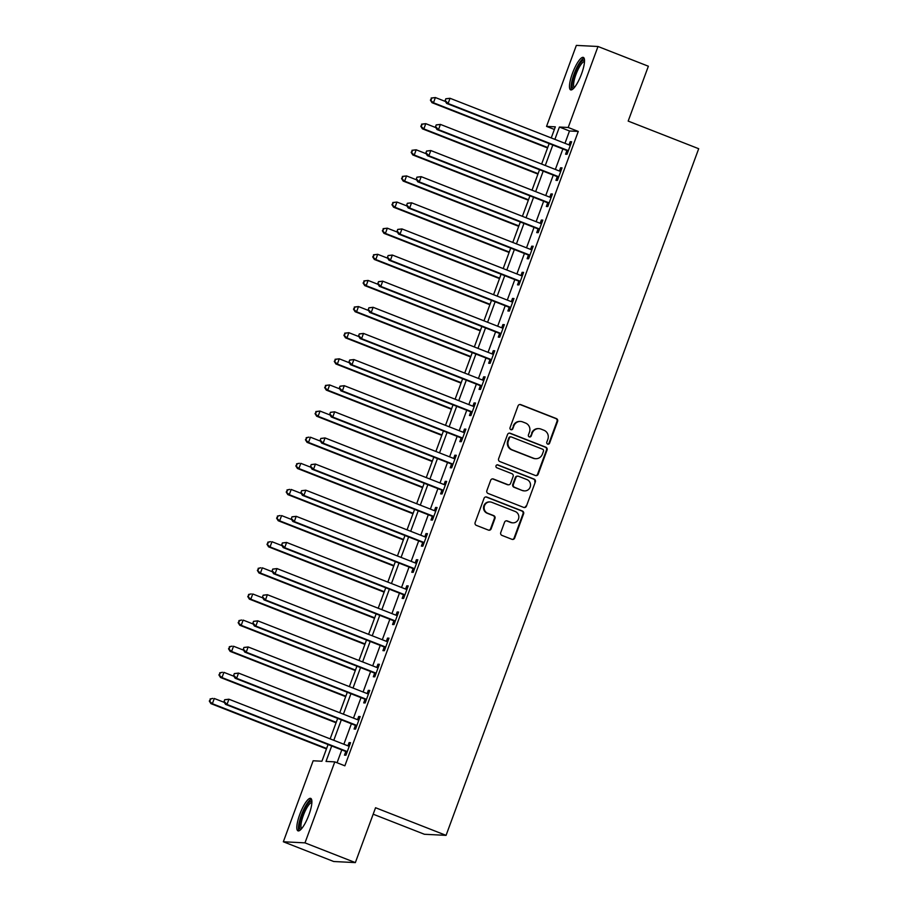 <?xml version="1.0" encoding="UTF-8"?>
<svg xmlns="http://www.w3.org/2000/svg" width="908" height="908" viewBox="0 0 908 908"><rect width="100%" height="100%" fill="white"/><g stroke="black" fill="none" stroke-linecap="round" stroke-linejoin="round"><path stroke-width="1.36" d="M547.672 444.091A1.532 1.487 92.9 0 0 549.578 443.206L557.603 421.403A2.191 2.111 92.9 0 0 556.377 418.577L520.783 404.627A2.191 2.111 92.9 0 0 518.048 405.91L510.035 427.702A1.532 1.487 92.9 0 0 511.34 429.779A1.532 1.487 92.9 0 0 512.804 428.792L513.837 425.966A7.014 6.776 92.9 0 1 522.577 421.88L525.55 423.049A7.014 6.776 92.9 0 1 529.466 432.094L528.422 434.909A1.532 1.487 92.9 0 0 529.727 436.986A1.532 1.487 92.9 0 0 531.191 435.999L532.224 433.173A7.014 6.776 92.9 0 1 540.975 429.087L543.937 430.256A7.014 6.776 92.9 0 1 547.853 439.29L546.809 442.117A1.532 1.487 92.9 0 0 547.672 444.091M547.83 444.148A1.532 1.487 92.9 0 0 549 443.172L557.013 421.369A2.191 2.111 92.9 0 0 555.798 418.543L520.205 404.605A2.191 2.111 92.9 0 0 519.841 404.503M511.045 429.734A1.532 1.487 92.9 0 0 512.214 428.758L513.837 425.966M529.443 436.941A1.532 1.487 92.9 0 0 530.601 435.965L532.224 433.173M299.788 814.397A17.434 4.347 111.4 0 1 310.718 798.393A17.434 4.347 111.4 0 1 308.924 814.851A17.434 4.347 111.4 0 1 297.994 830.854A17.434 4.347 111.4 0 1 299.788 814.397M572.426 73.412A17.434 4.347 111.4 0 1 583.345 57.408A17.434 4.347 111.4 0 1 581.551 73.877A17.434 4.347 111.4 0 1 570.633 89.869A17.434 4.347 111.4 0 1 572.426 73.412M500.751 532.576A2.191 2.111 92.9 0 0 501.965 535.402L511.953 539.318A2.191 2.111 92.9 0 0 514.688 538.035L523.598 513.826A2.191 2.111 92.9 0 0 522.372 511L486.779 497.062A2.191 2.111 92.9 0 0 484.043 498.333L475.134 522.543A2.191 2.111 92.9 0 0 476.359 525.369L488.425 530.102A2.191 2.111 92.9 0 0 491.16 528.819L494.962 518.457A2.191 2.111 92.9 0 0 493.748 515.63L487.766 513.292A5.868 5.664 92.9 0 1 490.082 501.942A5.868 5.664 92.9 0 1 491.796 502.317L515.233 511.499A5.868 5.664 92.9 0 1 512.918 522.838A5.868 5.664 92.9 0 1 511.193 522.475L507.288 520.942A2.191 2.111 92.9 0 0 504.564 522.214L500.751 532.576M554.368 129.458L546.548 126.394L576.353 45.4L597.997 46.49L648.369 66.227L628.177 121.093L698.695 148.719L446.066 835.36L375.549 807.734L355.357 862.6L304.986 842.862L283.341 841.773L313.147 760.779L321.92 761.222L328.06 744.537M597.997 46.49L568.204 127.483L559.419 127.041L554.89 139.367M331.704 745.967L326.017 761.426L334.791 761.869L344.87 765.819L578.271 131.433L568.204 127.483M334.791 761.869L304.986 842.862M535.436 475.508A2.191 2.111 92.9 0 0 538.16 474.237L547.07 450.028A2.191 2.111 92.9 0 0 545.856 447.201L510.251 433.252A2.191 2.111 92.9 0 0 507.527 434.523L498.617 458.733A2.191 2.111 92.9 0 0 499.831 461.559L535.436 475.508M535.334 481.921L526.424 506.142A2.191 2.111 92.9 0 1 523.689 507.413L488.095 493.464A2.191 2.111 92.9 0 1 486.87 490.638L490.683 480.275A2.191 2.111 92.9 0 1 493.419 479.004L507.856 484.656A2.191 2.111 92.9 0 0 510.591 483.385L513.122 476.507A2.191 2.111 92.9 0 0 511.896 473.681L496.869 467.79A1.532 1.487 92.9 0 1 497.471 464.828A1.532 1.487 92.9 0 1 497.924 464.919L534.108 479.095A2.191 2.111 92.9 0 1 535.334 481.921L526.424 506.142M578.271 131.433L569.498 130.99L564.969 143.316M562.881 148.969L555.356 169.444M553.267 175.096L545.742 195.572M543.654 201.224L536.129 221.7M534.04 227.352L526.515 247.827M524.427 253.48L516.902 273.955M514.813 279.607L507.288 300.083M505.2 305.746L497.675 326.21M495.586 331.874L488.061 352.338M485.973 358.002L478.448 378.466M476.359 384.129L468.834 404.593M466.746 410.257L459.221 430.721M457.133 436.385L449.608 456.849M447.519 462.512L439.994 482.977M437.906 488.64L430.381 509.104M428.292 514.768L420.767 535.232M418.679 540.896L411.154 561.36M409.065 567.023L401.54 587.487M399.452 593.151L391.927 613.615M389.838 619.279L382.313 639.743M380.225 645.406L372.7 665.87M370.612 671.534L363.087 691.998M361.009 697.662L353.473 718.126M351.396 723.79L343.86 744.254M341.783 749.917L337.05 762.754M566.819 150.807L565.571 154.212L567.035 154.292L571.643 141.75L570.19 141.671L568.998 144.894M557.206 176.947L555.957 180.34L557.421 180.42L562.041 167.878L560.577 167.798L559.385 171.022M547.592 203.074L546.344 206.468L547.808 206.547L552.427 194.006L550.963 193.926L549.771 197.149M537.979 229.202L536.73 232.596L538.194 232.675L542.814 220.133L541.35 220.054L540.158 223.277M528.365 255.33L527.117 258.723L528.581 258.803L533.2 246.261L531.736 246.181L530.544 249.405M518.752 281.457L517.503 284.851L518.967 284.93L523.587 272.389L522.123 272.309L520.931 275.533M509.138 307.585L507.89 310.979L509.354 311.058L513.973 298.516L512.509 298.437L511.317 301.66M499.525 333.713L498.276 337.106L499.74 337.186L504.36 324.644L502.896 324.565L501.704 327.788M489.911 359.84L488.663 363.234L490.127 363.314L494.746 350.772L493.282 350.692L492.091 353.916M480.309 385.968L479.049 389.362L480.514 389.441L485.133 376.899L483.669 376.82L482.477 380.043M470.696 412.096L469.436 415.489L470.9 415.569L475.52 403.027L474.055 402.948L472.864 406.171M461.082 438.224L459.823 441.617L461.287 441.697L465.906 429.155L464.442 429.075L463.25 432.299M451.469 464.351L450.209 467.745L451.673 467.824L456.293 455.283L454.829 455.203L453.637 458.426M441.856 490.479L440.596 493.873L442.06 493.952L446.679 481.41L445.215 481.331L444.035 484.554M432.242 516.607L430.982 520L432.446 520.08L437.066 507.538L435.602 507.459L434.421 510.682M422.629 542.734L421.369 546.128L422.833 546.207L427.452 533.666L425.988 533.586L424.808 536.81M413.015 568.862L411.755 572.256L413.219 572.335L417.839 559.793L416.375 559.714L415.194 562.937M403.402 594.99L402.153 598.383L403.606 598.463L408.225 585.921L406.761 585.842L405.581 589.065M393.788 621.117L392.54 624.511L393.993 624.59L398.612 612.049L397.148 611.969L395.967 615.193M384.175 647.245L382.926 650.639L384.379 650.718L388.999 638.176L387.534 638.097L386.354 641.32M374.561 673.373L373.313 676.766L374.766 676.846L379.385 664.304L377.921 664.225L376.741 667.448M364.948 699.5L363.699 702.894L365.152 702.974L369.772 690.432L368.308 690.352L367.127 693.576M355.334 725.628L354.086 729.022L355.55 729.101L360.158 716.56L358.694 716.48L357.514 719.704M345.721 751.756L344.473 755.15L345.937 755.229L350.545 742.687L349.081 742.608L347.9 745.831M373.165 814.192L424.411 834.27L446.066 835.36M355.357 862.6L333.713 861.51L283.341 841.773M551.247 137.937L555.321 126.836L546.548 126.394M330.137 738.874L337.674 718.41M339.751 712.746L347.287 692.282M349.364 686.618L356.901 666.154M358.978 660.491L366.514 640.026M368.591 634.363L376.128 613.899M378.205 608.235L385.741 587.771M387.818 582.107L395.355 561.643M397.432 555.98L404.968 535.516M407.045 529.852L414.581 509.388M416.659 503.724L424.195 483.26M426.272 477.597L433.797 457.133M435.885 451.469L443.41 431.005M445.499 425.341L453.024 404.877M455.112 399.214L462.637 378.75M464.726 373.086L472.251 352.622M474.339 346.958L481.864 326.494M483.953 320.83L491.478 300.366M493.566 294.703L501.091 274.239M503.18 268.575L510.705 248.111M512.793 242.447L520.318 221.983M522.406 216.32L529.932 195.856M532.02 190.192L539.545 169.728M541.633 164.064L549.158 143.6M552.802 145.03L545.277 165.494M543.188 171.158L535.663 191.622M533.575 197.286L526.05 217.75M523.973 223.413L516.436 243.877M514.359 249.541L506.823 270.005M504.746 275.669L497.209 296.133M495.132 301.796L487.596 322.261M485.519 327.924L477.983 348.388M475.906 354.052L468.369 374.516M466.292 380.18L458.756 400.644M456.679 406.307L449.142 426.771M447.065 432.435L439.529 452.899M437.452 458.563L429.915 479.027M427.838 484.69L420.302 505.154M418.225 510.818L410.688 531.282M408.611 536.946L401.075 557.41M398.998 563.074L391.462 583.538M389.384 589.201L381.848 609.665M379.771 615.329L372.235 635.793M370.158 641.457L362.621 661.921M360.544 667.584L353.019 688.048M350.931 693.712L343.406 714.176M341.317 719.84L333.792 740.304M569.498 130.99L559.419 127.041M570.19 141.671L571.484 142.181M560.577 167.798L561.87 168.309M550.963 193.926L552.257 194.437M541.35 220.054L542.644 220.565M531.736 246.181L533.03 246.692M522.123 272.309L523.417 272.82M512.509 298.437L513.814 298.948M502.896 324.565L504.201 325.075M493.282 350.692L494.588 351.203M483.669 376.82L484.974 377.331M474.055 402.948L475.361 403.458M464.442 429.075L465.747 429.586M454.829 455.203L456.134 455.714M445.215 481.331L446.52 481.842M435.602 507.459L436.907 507.969M425.988 533.586L427.293 534.097M416.375 559.714L417.68 560.225M406.761 585.842L408.067 586.352M397.148 611.969L398.453 612.48M387.534 638.097L388.84 638.608M377.921 664.225L379.226 664.735M368.308 690.352L369.613 690.863M358.694 716.48L359.999 716.991M349.081 742.608L350.386 743.119M538.909 428.644L538.331 428.61A7.014 6.776 92.9 0 0 531.645 433.15M520.522 421.437L519.932 421.414A7.014 6.776 92.9 0 0 513.247 425.943M535.788 475.61A2.191 2.111 92.9 0 0 537.581 474.203L546.491 449.993A2.191 2.111 92.9 0 0 545.265 447.167L509.672 433.218A2.191 2.111 92.9 0 0 509.32 433.116M543.472 451.197A1.532 1.487 92.9 0 0 542.621 449.222L511.374 436.975A1.532 1.487 92.9 0 0 509.456 437.872L508.366 440.845A7.014 6.776 92.9 0 0 512.282 449.891L533.632 458.256A7.014 6.776 92.9 0 0 542.382 454.17L543.472 451.197M510.92 436.873L510.341 436.85A1.532 1.487 92.9 0 0 508.877 437.838L509.456 437.872M535.697 458.699L535.107 458.676A7.014 6.776 92.9 0 1 533.053 458.222L511.692 449.857A7.014 6.776 92.9 0 1 507.776 440.811L508.877 437.838M524.052 507.515A2.191 2.111 92.9 0 0 525.846 506.108M508.503 484.793L507.913 484.77A2.191 2.111 92.9 0 1 507.266 484.634L492.84 478.97A2.191 2.111 92.9 0 0 492.476 478.868M534.744 481.898A2.191 2.111 92.9 0 0 533.529 479.072L497.334 464.896A1.532 1.487 92.9 0 0 497.175 464.839M522.838 490.524A5.868 5.664 92.9 0 0 530.397 486.234A5.868 5.664 92.9 0 0 526.878 479.549L518.616 476.314A2.191 2.111 92.9 0 0 515.892 477.597L513.361 484.463A2.191 2.111 92.9 0 0 514.575 487.29L522.248 490.502A5.868 5.664 92.9 0 0 523.973 490.865L524.563 490.899M517.969 476.178L517.39 476.144A2.191 2.111 92.9 0 0 515.301 477.563L515.892 477.597M522.248 490.502L513.996 487.267A2.191 2.111 92.9 0 1 512.77 484.441L515.301 477.563M512.918 522.838L512.339 522.815A5.868 5.664 92.9 0 1 510.614 522.441L506.709 520.908A2.191 2.111 92.9 0 0 506.358 520.806M490.082 501.942L489.491 501.908A5.868 5.664 92.9 0 0 487.176 513.258L487.766 513.292M488.776 530.204A2.191 2.111 92.9 0 0 490.57 528.796L494.383 518.434A2.191 2.111 92.9 0 0 493.158 515.608L487.176 513.258M512.305 539.42A2.191 2.111 92.9 0 0 514.098 538.013L523.008 513.803A2.191 2.111 92.9 0 0 521.794 510.977L486.189 497.028A2.191 2.111 92.9 0 0 485.837 496.926M445.408 101.469L435.397 97.542L433.468 102.774L432.015 102.695L547.558 147.959M430.994 100.152L431.765 98.064L430.403 100.13L433.468 102.774L547.717 147.527M431.175 98.03L435.397 97.542L431.765 98.064M432.015 102.695L430.403 100.13M445.805 98.768L445.034 100.867L445.805 98.768L450.028 98.28L569.293 145.008A2.236 2.156 92.9 0 0 570.099 145.155L570.394 145.144M446.384 98.802L450.028 98.28L448.098 103.512L446.634 103.433L565.911 150.161A2.236 2.156 92.9 0 1 566.603 150.603L567.92 151.863M568.283 150.887L568.067 150.683A2.236 2.156 92.9 0 0 567.375 150.24L448.098 103.512L445.624 100.89M569.441 145.064L570.44 145.042M445.034 100.867L446.634 103.433M435.795 127.597L425.784 123.67L423.854 128.902L422.402 128.822L537.945 174.086M421.38 126.28L422.152 124.192L420.79 126.257L423.854 128.902L538.104 173.655M421.562 124.158L425.784 123.67L422.152 124.192M422.402 128.822L420.79 126.257M426.181 153.724L416.17 149.797L414.252 155.03L412.788 154.95L528.331 200.214M411.767 152.408L412.538 150.319L411.176 152.385L414.252 155.03L528.49 199.783M411.948 150.285L416.17 149.797L412.538 150.319M412.788 154.95L411.176 152.385M416.568 179.852L406.557 175.925L404.639 181.157L403.175 181.078L518.718 226.342M402.153 178.536L402.925 176.447L401.563 178.513L404.639 181.157L518.877 225.91M402.335 176.413L406.557 175.925L402.925 176.447M403.175 181.078L401.563 178.513M436.192 124.895L435.42 126.995L436.192 124.895L440.414 124.407L559.68 171.135A2.236 2.156 92.9 0 0 560.486 171.283L560.781 171.272M436.771 124.929L440.414 124.407L438.485 129.64L437.02 129.56L556.298 176.288A2.236 2.156 92.9 0 1 556.99 176.731L558.307 177.991M558.67 177.015L558.454 176.81A2.236 2.156 92.9 0 0 557.762 176.368L438.485 129.64L436.01 127.018M559.827 171.192L560.826 171.169M435.42 126.995L437.02 129.56M426.578 151.023L425.807 153.123L426.578 151.023L430.801 150.535L550.066 197.263A2.236 2.156 92.9 0 0 550.872 197.411L551.167 197.399M427.157 151.057L430.801 150.535L428.871 155.767L427.407 155.688L546.684 202.416A2.236 2.156 92.9 0 1 547.376 202.859L548.693 204.118M549.056 203.142L548.841 202.938A2.236 2.156 92.9 0 0 548.148 202.495L428.871 155.767L426.397 153.146M550.214 197.32L551.213 197.297M425.807 153.123L427.407 155.688M416.965 177.151L416.193 179.251L416.965 177.151L421.187 176.663L540.453 223.391A2.236 2.156 92.9 0 0 541.259 223.538L541.554 223.527M417.544 177.185L421.187 176.663L419.258 181.895L417.794 181.816L537.071 228.544A2.236 2.156 92.9 0 1 537.763 228.986L539.08 230.246M539.443 229.27L539.227 229.066A2.236 2.156 92.9 0 0 538.535 228.623L419.258 181.895L416.783 179.273M540.601 223.447L541.599 223.425M416.193 179.251L417.794 181.816M406.966 205.98L396.944 202.053L395.025 207.285L393.561 207.206L509.104 252.469M392.54 204.663L393.312 202.575L391.95 204.641L395.025 207.285L509.263 252.038M392.721 202.541L396.944 202.053L393.312 202.575M393.561 207.206L391.95 204.641M407.351 203.279L406.58 205.378L407.351 203.279L411.574 202.79L530.84 249.518A2.236 2.156 92.9 0 0 531.645 249.666L531.94 249.655M407.942 203.313L411.574 202.79L409.644 208.023L408.18 207.943L527.457 254.671A2.236 2.156 92.9 0 1 528.15 255.114L529.477 256.374M529.829 255.398L529.614 255.193A2.236 2.156 92.9 0 0 528.921 254.751L409.644 208.023L407.17 205.401M530.987 249.575L531.986 249.552M406.58 205.378L408.18 207.943M573.618 88.371A15.084 3.768 111.4 0 1 572.131 86.396A15.084 3.768 111.4 0 1 576.796 68.974A15.084 3.768 111.4 0 1 584.525 60.541M584.502 61.608A13.961 3.484 -68.6 0 0 577.386 70.949A13.961 3.484 -68.6 0 0 573.618 85.885A13.961 3.484 -68.6 0 0 574.333 87.577M584.06 58.135A17.32 4.324 -68.6 0 0 575.411 70.654A17.32 4.324 -68.6 0 0 571.166 88.19A17.32 4.324 -68.6 0 0 571.643 89.835M300.991 829.356A15.084 3.768 111.4 0 1 302.024 815.055A15.084 3.768 111.4 0 1 311.887 801.526M311.875 802.593A13.961 3.484 -68.6 0 0 303.317 815.463A13.961 3.484 -68.6 0 0 301.706 828.561M311.433 799.119A17.32 4.324 -68.6 0 0 301.433 815.032A17.32 4.324 -68.6 0 0 299.016 830.82M397.352 232.108L387.33 228.18L385.412 233.413L383.948 233.333L499.491 278.597M382.926 230.791L383.698 228.703L382.336 230.768L385.412 233.413L499.65 278.166M383.108 228.668L387.33 228.18L383.698 228.703M383.948 233.333L382.336 230.768M387.739 258.235L377.717 254.308L375.799 259.54L374.334 259.461L489.877 304.725M373.313 256.919L374.085 254.83L372.723 256.896L375.799 259.54L490.036 304.294M373.494 254.796L377.717 254.308L374.085 254.83M374.334 259.461L372.723 256.896M378.125 284.363L368.103 280.436L366.185 285.668L364.721 285.589L480.264 330.853M363.699 283.046L364.471 280.958L363.109 283.024L366.185 285.668L480.423 330.421M363.881 280.924L368.103 280.436L364.471 280.958M364.721 285.589L363.109 283.024M368.512 310.491L358.49 306.564L356.572 311.796L355.107 311.716L470.65 356.98M354.086 309.174L354.858 307.086L353.507 309.151L356.572 311.796L470.809 356.549M354.268 307.052L358.49 306.564L354.858 307.086M355.107 311.716L353.507 309.151M358.898 336.618L348.876 332.691L346.958 337.924L345.494 337.844L461.037 383.108M344.473 335.302L345.244 333.213L343.894 335.279L346.958 337.924L461.196 382.677M344.654 333.179L348.876 332.691L345.244 333.213M345.494 337.844L343.894 335.279M397.738 229.406L396.966 231.506L397.738 229.406L401.96 228.918L521.226 275.646A2.236 2.156 92.9 0 0 522.032 275.794L522.327 275.782M398.328 229.44L401.96 228.918L400.031 234.151L398.578 234.071L517.844 280.799A2.236 2.156 92.9 0 1 518.536 281.242L519.864 282.502M520.216 281.525L520 281.321A2.236 2.156 92.9 0 0 519.308 280.878L400.031 234.151L397.556 231.529M521.374 275.703L522.372 275.68M396.966 231.506L398.578 234.071M388.125 255.534L387.353 257.634L388.125 255.534L392.347 255.046L511.613 301.774A2.236 2.156 92.9 0 0 512.418 301.921L512.714 301.91M388.715 255.568L392.347 255.046L390.417 260.278L388.964 260.199L508.23 306.927A2.236 2.156 92.9 0 1 508.923 307.369L510.251 308.629M510.602 307.653L510.387 307.449A2.236 2.156 92.9 0 0 509.694 307.006L390.417 260.278L387.943 257.656M511.76 301.831L512.759 301.808M387.353 257.634L388.964 260.199M378.511 281.662L377.739 283.761L378.511 281.662L382.733 281.174L501.999 327.901A2.236 2.156 92.9 0 0 502.816 328.049L503.1 328.038M379.101 281.696L382.733 281.174L380.804 286.406L379.351 286.326L498.617 333.054A2.236 2.156 92.9 0 1 499.309 333.497L500.637 334.757M500.989 333.781L500.773 333.576A2.236 2.156 92.9 0 0 500.081 333.134L380.804 286.406L378.33 283.784M502.147 327.958L503.146 327.936M377.739 283.761L379.351 286.326M368.898 307.789L368.126 309.889L368.898 307.789L373.12 307.301L492.386 354.029A2.236 2.156 92.9 0 0 493.203 354.177L493.487 354.165M369.488 307.823L373.12 307.301L371.19 312.534L369.738 312.454L489.003 359.182A2.236 2.156 92.9 0 1 489.696 359.625L491.024 360.885M491.376 359.909L491.16 359.704A2.236 2.156 92.9 0 0 490.468 359.262L371.19 312.534L368.716 309.912M492.533 354.086L493.532 354.063M368.126 309.889L369.738 312.454M359.284 333.917L358.512 336.017L359.284 333.917L363.506 333.429L482.772 380.157A2.236 2.156 92.9 0 0 483.589 380.304L483.885 380.293M359.874 333.951L363.506 333.429L361.577 338.661L360.124 338.582L479.39 385.31A2.236 2.156 92.9 0 1 480.082 385.752L481.41 387.012M481.762 386.036L481.546 385.832A2.236 2.156 92.9 0 0 480.854 385.389L361.577 338.661L359.103 336.039M482.92 380.214L483.919 380.191M358.512 336.017L360.124 338.582M349.285 362.746L339.263 358.819L337.345 364.051L335.881 363.972L451.424 409.236M334.859 361.429L335.631 359.341L334.28 361.407L337.345 364.051L451.582 408.804M335.041 359.307L339.263 358.819L335.631 359.341M335.881 363.972L334.28 361.407M349.671 360.045L348.899 362.144L349.671 360.045L353.893 359.557L473.159 406.285A2.236 2.156 92.9 0 0 473.976 406.432L474.271 406.421M350.261 360.079L353.893 359.557L351.975 364.789L350.511 364.71L469.776 411.438A2.236 2.156 92.9 0 1 470.48 411.88L471.797 413.14M472.149 412.164L471.933 411.96A2.236 2.156 92.9 0 0 471.241 411.517L351.975 364.789L349.489 362.167M473.306 406.341L474.305 406.319M348.899 362.144L350.511 364.71M339.671 388.874L329.649 384.947L327.731 390.179L326.267 390.099L441.81 435.363M325.246 387.557L326.017 385.469L324.667 387.534L327.731 390.179L441.969 434.932M325.427 385.435L329.649 384.947L326.017 385.469M326.267 390.099L324.667 387.534M340.057 386.184L339.286 388.272L340.057 386.184L344.28 385.684L463.545 432.412A2.236 2.156 92.9 0 0 464.363 432.56L464.658 432.549M340.648 386.206L344.28 385.684L342.361 390.917L340.897 390.837L460.163 437.565A2.236 2.156 92.9 0 1 460.867 438.008L462.183 439.268M462.535 438.292L462.32 438.087A2.236 2.156 92.9 0 0 461.627 437.645L342.361 390.917L339.876 388.295M463.704 432.469L464.692 432.446M339.286 388.272L340.897 390.837M330.058 415.001L320.036 411.074L318.118 416.307L316.654 416.227L432.197 461.491M315.632 413.685L316.404 411.596L315.053 413.662L318.118 416.307L432.356 461.06M315.814 411.562L320.036 411.074L316.404 411.596M316.654 416.227L315.053 413.662M330.444 412.311L329.672 414.4L330.444 412.311L334.666 411.812L453.932 458.54A2.236 2.156 92.9 0 0 454.749 458.688L455.044 458.676M331.034 412.334L334.666 411.812L332.748 417.044L331.284 416.965L450.55 463.693A2.236 2.156 92.9 0 1 451.253 464.136L452.57 465.395M452.922 464.419L452.706 464.215A2.236 2.156 92.9 0 0 452.014 463.772L332.748 417.044L330.262 414.423M454.091 458.597L455.078 458.574M329.672 414.4L331.284 416.965M320.445 441.129L310.423 437.202L308.504 442.434L307.04 442.355L422.583 487.619M306.019 439.812L306.791 437.724L305.44 439.79L308.504 442.434L422.742 487.187M306.2 437.701L308.958 437.134L306.791 437.724M307.04 442.355L305.44 439.79M320.83 438.439L320.059 440.528L320.83 438.439L325.053 437.94L444.318 484.668A2.236 2.156 92.9 0 0 445.136 484.815L445.431 484.804M321.421 438.462L325.053 437.94L323.135 443.172L321.67 443.093L440.936 489.821A2.236 2.156 92.9 0 1 441.64 490.263L442.956 491.523M443.32 490.547L443.093 490.343A2.236 2.156 92.9 0 0 442.4 489.9L323.135 443.172L320.649 440.55M444.477 484.724L445.465 484.702M320.059 440.528L321.67 443.093M310.831 467.257L300.809 463.33L298.891 468.562L297.427 468.483L412.97 513.746M296.405 465.94L297.177 463.852L295.826 465.918L298.891 468.562L413.129 513.315M296.587 463.829L299.345 463.262L297.177 463.852M297.427 468.483L295.826 465.918M311.217 464.567L310.445 466.655L311.217 464.567L315.439 464.067L434.716 510.795A2.236 2.156 92.9 0 0 435.522 510.943L435.817 510.932M311.807 464.59L315.439 464.067L313.521 469.3L312.057 469.22L431.323 515.948A2.236 2.156 92.9 0 1 432.026 516.391L433.343 517.651M433.706 516.675L433.479 516.47A2.236 2.156 92.9 0 0 432.787 516.028L313.521 469.3L311.035 466.678M434.864 510.852L435.851 510.829M310.445 466.655L312.057 469.22M301.218 493.385L291.196 489.457L289.277 494.69L287.813 494.61L403.356 539.874M286.792 492.068L287.564 489.979L286.213 492.045L289.277 494.69L403.515 539.443M286.973 489.957L289.731 489.389L287.564 489.979M287.813 494.61L286.213 492.045M301.604 490.695L300.832 492.783L301.604 490.695L305.826 490.195L425.103 536.923A2.236 2.156 92.9 0 0 425.909 537.071L426.204 537.059M302.194 490.717L305.826 490.195L303.908 495.428L302.443 495.348L421.709 542.076A2.236 2.156 92.9 0 1 422.413 542.519L423.73 543.779M424.093 542.802L423.877 542.598A2.236 2.156 92.9 0 0 423.173 542.155L303.908 495.428L301.422 492.806M425.25 536.98L426.238 536.957M300.832 492.783L302.443 495.348M291.604 519.512L281.582 515.585L279.664 520.817L278.2 520.738L393.743 566.002M277.178 518.196L277.95 516.107L276.599 518.173L279.664 520.817L393.902 565.571M277.36 516.084L280.118 515.517L277.95 516.107M278.2 520.738L276.599 518.173M281.991 545.64L271.969 541.713L270.051 546.945L268.586 546.866L384.129 592.141M267.565 544.323L268.337 542.235L266.986 544.301L270.051 546.945L384.288 591.698M267.758 542.212L270.505 541.645L268.337 542.235M268.586 546.866L266.986 544.301M272.377 571.768L262.355 567.841L260.437 573.073L258.973 572.993L374.516 618.269M257.951 570.451L258.723 568.363L257.373 570.428L260.437 573.073L374.675 617.826M258.144 568.34L260.891 567.772L258.723 568.363M258.973 572.993L257.373 570.428M262.764 597.895L252.742 593.968L250.824 599.201L249.359 599.121L364.902 644.396M248.338 596.579L249.11 594.49L247.759 596.556L250.824 599.201L365.061 643.954M248.531 594.468L251.278 593.9L249.11 594.49M249.359 599.121L247.759 596.556M253.15 624.023L243.128 620.096L241.21 625.328L239.746 625.249L355.289 670.524M238.725 622.706L239.496 620.618L238.146 622.684L241.21 625.328L355.448 670.081M238.917 620.595L241.676 620.028L239.496 620.618M239.746 625.249L238.146 622.684M243.537 650.151L233.515 646.224L231.597 651.456L230.133 651.376L345.676 696.652M229.111 648.834L229.883 646.746L228.532 648.811L231.597 651.456L345.834 696.209M229.304 646.723L232.062 646.155L229.883 646.746M230.133 651.376L228.532 648.811M233.923 676.278L223.901 672.351L221.983 677.584L220.519 677.504L336.062 722.779M219.498 674.962L220.269 672.873L218.919 674.939L221.983 677.584L336.221 722.337M219.691 672.851L222.449 672.283L220.269 672.873M220.519 677.504L218.919 674.939M224.31 702.406L214.288 698.479L212.37 703.711L210.906 703.632L326.449 748.907M209.884 701.09L210.656 699.001L209.305 701.067L212.37 703.711L326.608 748.464M210.077 698.978L212.835 698.411L210.656 699.001M210.906 703.632L209.305 701.067M291.99 516.822L291.23 518.911L291.99 516.822L296.212 516.323L415.489 563.051A2.236 2.156 92.9 0 0 416.295 563.198L416.59 563.187M292.58 516.845L296.212 516.323L294.294 521.555L292.83 521.476L412.096 568.204A2.236 2.156 92.9 0 1 412.799 568.646L414.116 569.906M414.479 568.93L414.264 568.726A2.236 2.156 92.9 0 0 413.56 568.283L294.294 521.555L291.809 518.933M415.637 563.108L416.624 563.085M291.23 518.911L292.83 521.476M282.377 542.95L281.616 545.038L282.377 542.95L286.599 542.451L405.876 589.178A2.236 2.156 92.9 0 0 406.682 589.326L406.977 589.315M282.967 542.973L286.599 542.451L284.681 547.683L283.217 547.603L402.482 594.331A2.236 2.156 92.9 0 1 403.186 594.774L404.503 596.034M404.866 595.058L404.65 594.854A2.236 2.156 92.9 0 0 403.946 594.411L284.681 547.683L282.195 545.061M406.024 589.235L407.011 589.213M281.616 545.038L283.217 547.603M272.763 569.078L272.003 571.166L272.763 569.078L276.985 568.578L396.263 615.306A2.236 2.156 92.9 0 0 397.068 615.454L397.364 615.442M273.353 569.1L276.985 568.578L275.067 573.811L273.603 573.731L392.869 620.459A2.236 2.156 92.9 0 1 393.573 620.902L394.889 622.173M395.252 621.185L395.037 620.981A2.236 2.156 92.9 0 0 394.333 620.539L275.067 573.811L272.582 571.189M396.41 615.363L397.398 615.34M272.003 571.166L273.603 573.731M263.15 595.205L262.389 597.294L263.15 595.205L267.372 594.706L386.649 641.434A2.236 2.156 92.9 0 0 387.455 641.581L387.75 641.57M263.74 595.228L267.372 594.706L265.454 599.938L263.99 599.859L383.255 646.587A2.236 2.156 92.9 0 1 383.959 647.029L385.276 648.301M385.639 647.313L385.423 647.109A2.236 2.156 92.9 0 0 384.72 646.666L265.454 599.938L262.968 597.316M386.797 641.491L387.784 641.468M262.389 597.294L263.99 599.859M253.536 621.333L252.776 623.421L253.536 621.333L257.758 620.834L377.036 667.562A2.236 2.156 92.9 0 0 377.841 667.709L378.137 667.698M254.127 621.356L257.758 620.834L255.84 626.066L254.376 625.987L373.642 672.715A2.236 2.156 92.9 0 1 374.346 673.157L375.662 674.428M376.026 673.441L375.81 673.237A2.236 2.156 92.9 0 0 375.106 672.794L255.84 626.066L253.355 623.444M377.183 667.618L378.171 667.596M252.776 623.421L254.376 625.987M243.923 647.461L243.162 649.549L243.923 647.461L248.145 646.961L367.422 693.689A2.236 2.156 92.9 0 0 368.228 693.837L368.523 693.825M244.513 647.483L248.145 646.961L246.227 652.194L244.763 652.114L364.029 698.842A2.236 2.156 92.9 0 1 364.732 699.285L366.049 700.556M366.412 699.569L366.196 699.364A2.236 2.156 92.9 0 0 365.493 698.922L246.227 652.194L243.741 649.572M367.57 693.746L368.557 693.723M243.162 649.549L244.763 652.114M234.309 673.588L233.549 675.677L234.309 673.588L238.532 673.089L357.809 719.817A2.236 2.156 92.9 0 0 358.615 719.965L358.91 719.953M234.9 673.611L238.532 673.089L236.613 678.321L235.149 678.242L354.415 724.97A2.236 2.156 92.9 0 1 355.119 725.413L356.435 726.684M356.799 725.696L356.583 725.492A2.236 2.156 92.9 0 0 355.879 725.049L236.613 678.321L234.128 675.7M357.956 719.874L358.944 719.851M233.549 675.677L235.149 678.242M224.696 699.716L223.936 701.805L224.696 699.716L228.918 699.217L348.195 745.945A2.236 2.156 92.9 0 0 349.001 746.092L349.296 746.081M225.286 699.739L228.918 699.217L227 704.449L225.536 704.37L344.802 751.098A2.236 2.156 92.9 0 1 345.505 751.54L346.822 752.811M347.185 751.824L346.969 751.62A2.236 2.156 92.9 0 0 346.266 751.177L227 704.449L224.514 701.827M348.343 746.001L349.33 745.979M223.936 701.805L225.536 704.37M549 443.172L549.578 443.206M512.214 428.758L512.804 428.792M530.601 435.965L531.191 435.999M520.205 404.605L520.783 404.627M555.798 418.543L556.377 418.577M557.013 421.369L557.603 421.403M509.672 433.218L510.251 433.252M545.265 447.167L545.856 447.201M546.491 449.993L547.07 450.028M537.581 474.203L538.16 474.237M507.776 440.811L508.366 440.845M511.692 449.857L512.282 449.891M533.053 458.222L533.632 458.256M492.84 478.97L493.419 479.004M507.266 484.634L507.856 484.656M497.334 464.896L497.924 464.919M533.529 479.072L534.108 479.095M512.77 484.441L513.361 484.463M513.996 487.267L514.575 487.29M506.709 520.908L507.288 520.942M510.614 522.441L511.193 522.475M493.158 515.608L493.748 515.63M494.383 518.434L494.962 518.457M490.57 528.796L491.16 528.819M486.189 497.028L486.779 497.062M521.794 510.977L522.372 511M523.008 513.803L523.598 513.826M514.098 538.013L514.688 538.035M568.067 150.683L566.603 150.603M567.375 150.24L565.911 150.161M558.454 176.81L556.99 176.731M557.762 176.368L556.298 176.288M548.841 202.938L547.376 202.859M548.148 202.495L546.684 202.416M539.227 229.066L537.763 228.986M538.535 228.623L537.071 228.544M529.614 255.193L528.15 255.114M528.921 254.751L527.457 254.671M520 281.321L518.536 281.242M519.308 280.878L517.844 280.799M510.387 307.449L508.923 307.369M509.694 307.006L508.23 306.927M500.773 333.576L499.309 333.497M500.081 333.134L498.617 333.054M491.16 359.704L489.696 359.625M490.468 359.262L489.003 359.182M481.546 385.832L480.082 385.752M480.854 385.389L479.39 385.31M471.933 411.96L470.48 411.88M471.241 411.517L469.776 411.438M462.32 438.087L460.867 438.008M461.627 437.645L460.163 437.565M452.706 464.215L451.253 464.136M452.014 463.772L450.55 463.693M443.093 490.343L441.64 490.263M442.4 489.9L440.936 489.821M433.479 516.47L432.026 516.391M432.787 516.028L431.323 515.948M423.877 542.598L422.413 542.519M423.173 542.155L421.709 542.076M414.264 568.726L412.799 568.646M413.56 568.283L412.096 568.204M404.65 594.854L403.186 594.774M403.946 594.411L402.482 594.331M395.037 620.981L393.573 620.902M394.333 620.539L392.869 620.459M385.423 647.109L383.959 647.029M384.72 646.666L383.255 646.587M375.81 673.237L374.346 673.157M375.106 672.794L373.642 672.715M366.196 699.364L364.732 699.285M365.493 698.922L364.029 698.842M356.583 725.492L355.119 725.413M355.879 725.049L354.415 724.97M346.969 751.62L345.505 751.54M346.266 751.177L344.802 751.098"/></g></svg>
